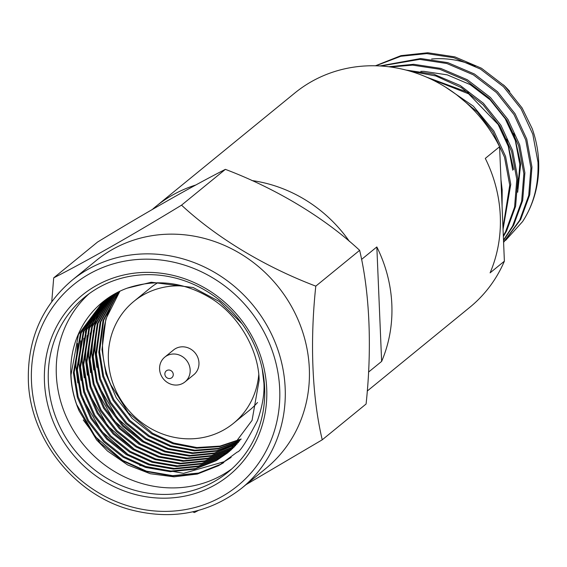 <?xml version="1.0" encoding="UTF-8"?>
<svg xmlns="http://www.w3.org/2000/svg" width="567" height="567" viewBox="0 0 567 567"><rect width="100%" height="100%" fill="white"/><g stroke="black" fill="none" stroke-linecap="round" stroke-linejoin="round"><path stroke-width="0.85" d="M500.292 216.02A138.334 128.312 50.8 0 1 490.094 272.855L504.382 261.189L499.584 146.733L485.295 158.399A138.334 128.312 50.8 0 1 500.292 216.02M368.522 372.108L381.634 361.406A138.334 128.312 -129.2 0 0 391.84 304.578A138.334 128.312 -129.2 0 0 376.835 246.95L361.54 259.445M367.232 391.06L469.774 307.335A138.334 128.312 -129.2 0 0 504.382 261.189M499.584 146.733A138.334 128.312 -129.2 0 0 294.797 93.031L155.805 206.516A138.334 128.312 -129.2 0 0 152.296 209.499M349.428 241.436A138.334 128.312 -129.2 0 0 251.911 180.547M195.87 184.97A138.334 128.312 -129.2 0 0 155.805 206.516M381.634 361.406L376.835 246.95M502.086 206.388L502.178 189.782L500.966 179.675M517.671 192.27L520.704 163.75L513.83 133.238M517.891 188.563L519.819 164.48L515.311 140.488L505.211 118.723L490.086 99.806L470.156 84.589L447.278 74.872L423.903 71.357L420.806 71.343M513.645 169.519L506.77 139.007M468.937 92.705L426.136 76.97M512.752 170.242L508.252 146.258L498.145 124.485L468.64 93.831L428.872 78.182M461.871 98.474L458.951 96.61M505.601 240.38L522.583 221.591A109.8 101.847 -129.2 0 0 538.65 161.567A109.8 101.847 -129.2 0 0 532.186 128.603L522.122 107.985L504.58 85.957L481.461 68.224L454.911 56.884L427.766 52.759L400.989 55.637L375.404 65.8M522.583 221.591C533.653 204.644 538.785 184.814 537.977 162.119L532.789 134.181L521.087 108.836L503.546 86.801L480.426 69.068L453.876 57.728L426.731 53.603L400.784 56.282L375.857 65.807M503.595 242.407L520.704 219.436L529.734 194.736L531.952 167.038L526.757 139.106L515.056 113.754L497.521 91.726L474.402 73.986L447.845 62.646L420.707 58.529L379.833 65.97M503.581 242.229L519.67 220.28L528.699 195.587L530.918 167.882L525.722 139.95L514.021 114.598L496.486 92.57L473.36 74.837L446.81 63.497L419.672 59.372L380.783 66.027M503.51 240.507L513.645 225.198L522.675 200.505L524.886 172.807L519.698 144.869L507.997 119.524L490.455 97.489L467.336 79.756L440.786 68.416L413.648 64.291L388.615 66.757M503.496 240.082L512.611 226.049L521.64 201.349L523.851 173.651L518.663 145.712L506.962 120.367L489.42 98.332L466.301 80.599L439.751 69.259L412.613 65.134L390.465 66.998M503.347 236.595L506.579 230.967L515.609 206.268L517.827 178.57L512.639 150.638L500.937 125.286L483.396 103.258L460.276 85.518L433.727 74.178L405.901 70.046M503.312 235.787L505.544 231.811L514.574 207.118L516.792 179.413L511.604 151.481L499.903 126.129L483.155 104.895L461.191 87.538L435.874 75.978L409.693 71.081M503.042 229.33L510.768 184.339L505.573 156.4L493.871 131.055L473.317 106.149L445.811 87.311M502.979 227.799L509.733 185.182L504.538 157.243L492.836 131.898L477.364 111.954L457.25 95.277M509.74 91.379A92.237 85.553 -129.2 0 0 503.51 84.915M475.224 66.197A92.237 85.553 -129.2 0 0 431.615 59.018M182.985 286.002A78.728 73.03 -129.2 0 0 133.883 301.361A78.728 73.03 -129.2 0 0 108.389 359.967A78.728 73.03 -129.2 0 0 154.104 430.31A78.728 73.03 -129.2 0 0 233.469 423.329L249.487 410.253A78.728 73.03 -129.2 0 0 257.538 402.485M233.469 423.329A78.728 73.03 -129.2 0 0 258.736 374.78M159.738 366.105A15.989 14.827 50.8 0 1 164.763 357.146A15.989 14.827 50.8 0 1 182.191 356.473A15.989 14.827 50.8 0 1 190.009 372.958A15.989 14.827 50.8 0 1 184.984 381.917A15.989 14.827 50.8 0 1 167.548 382.59A15.989 14.827 50.8 0 1 159.738 366.105M184.984 381.917L193.786 374.73A15.989 14.827 -129.2 0 0 198.811 365.772A15.989 14.827 -129.2 0 0 191.001 349.286A15.989 14.827 -129.2 0 0 173.566 349.959L164.763 357.146M164.905 373.334A4.394 4.075 50.8 0 1 169.682 370.116A4.394 4.075 50.8 0 1 173.219 375.219A4.394 4.075 50.8 0 1 168.434 378.444A4.394 4.075 50.8 0 1 164.905 373.334M225.382 169.356C192.787 185.919 146.91 211.98 97.552 242.059L53.702 277.865C86.297 261.302 132.175 235.241 181.532 205.162L225.382 169.356C276.816 188.861 325.011 218.125 359.648 250.331C369.769 293.026 372.072 348.244 366.091 404.009L322.24 439.808L246.007 484.672M241.719 488.18L265.873 468.455A134.181 124.464 -129.2 0 0 309.327 368.571A134.181 124.464 -129.2 0 0 175.55 234.206A134.181 124.464 -129.2 0 0 96.149 260.586L71.995 280.304C42.043 305.904 27.492 339.3 28.35 380.507C29.803 438.482 74.157 494.672 130.311 509.698C172.063 520.57 209.202 513.397 241.719 488.18A134.181 124.464 -129.2 0 0 285.18 388.289A134.181 124.464 -129.2 0 0 207.26 268.404A134.181 124.464 -129.2 0 0 71.995 280.304M51.76 301.616L53.702 277.865M198.5 510.406L194.41 512.518L192.709 511.838M264.647 387.956A113.095 104.909 -129.2 0 0 198.967 286.909A113.095 104.909 -129.2 0 0 84.958 296.938A113.095 104.909 -129.2 0 0 48.33 381.13A113.095 104.909 -129.2 0 0 114.002 482.177A113.095 104.909 -129.2 0 0 228.012 472.148A113.095 104.909 -129.2 0 0 264.647 387.956M89.047 293.777A113.095 104.909 -129.2 0 0 56.324 374.603A113.095 104.909 -129.2 0 0 119.566 474.381A113.095 104.909 -129.2 0 0 231.924 468.781M266.717 388.785A116.2 107.787 -129.2 0 0 150.857 272.422A116.2 107.787 -129.2 0 0 44.46 381.775A116.2 107.787 -129.2 0 0 160.319 498.138A116.2 107.787 -129.2 0 0 266.717 388.785M239.543 441.062L218.132 448.908L194.318 450.871L170.369 446.477L148.568 436.491L128.978 420.976L113.095 400.373L102.783 376.601L98.814 352.199L102.988 320.603L117.986 292.125M239.876 440.658L218.522 448.355L194.821 450.205L171.028 445.782L149.369 435.839L129.772 420.324L113.889 399.728L103.577 375.949L99.608 351.554L103.697 320.213L118.453 291.892M238.197 442.657L216.58 451.134L192.284 453.515L167.74 449.248L145.393 439.085L125.803 423.57L109.913 402.967L99.608 379.195L95.639 354.793L100.132 322.176L116.129 293.089M238.537 442.267L216.97 450.581L192.794 452.856L168.399 448.554L146.187 438.433L126.597 422.918L110.707 402.322L100.402 378.543L96.433 354.148L100.848 321.787L116.589 292.848M236.822 444.216L213.695 453.657L189.321 456.116L164.664 451.871L142.218 441.679L122.621 426.164L106.738 405.561L96.433 381.789L92.456 357.387L97.29 323.757L114.314 294.089M237.169 443.826L214.489 453.005L190.115 455.471L165.458 451.226L143.012 441.034L123.422 425.512L107.532 404.916L97.226 381.137L93.25 356.742L97.999 323.367L114.761 293.841M235.411 445.726L232.172 447.661L210.513 456.251L186.139 458.71L161.482 454.465L139.035 444.273L119.446 428.758L103.555 408.155L93.25 384.383L89.281 359.981L94.462 325.345L112.521 295.131M235.766 445.35L232.973 447.016L211.314 455.599L186.933 458.065L162.275 453.82L139.829 443.628L120.239 428.106L104.356 407.51L94.044 383.739L90.075 359.336L95.171 324.948L112.968 294.868M233.965 447.2L228.997 450.255L207.338 458.845L182.964 461.304L158.306 457.059L135.86 446.867L116.27 431.352L100.38 410.756L90.075 386.978L86.106 362.575L91.648 326.939L110.771 296.215M234.334 446.839L229.791 449.61L208.132 458.193L183.758 460.659L159.1 456.414L136.654 446.222L117.064 430.707L101.174 410.104L90.869 386.333L86.9 361.93L92.35 326.542L111.203 295.939M232.491 448.639L225.822 452.849L204.163 461.439L179.782 463.898L155.131 459.653L132.685 449.461L113.088 433.946L97.205 413.35L86.893 389.572L82.924 365.176L88.842 328.534L109.048 297.335M232.86 448.284L226.616 452.204L204.956 460.787L180.582 463.253L155.925 459.008L133.479 448.816L113.882 433.301L97.999 412.698L87.694 388.927L83.718 364.524L89.536 328.13L109.474 297.051M230.982 450.035L222.64 455.443L200.98 464.033L176.606 466.492L151.949 462.247L129.503 452.055L109.913 436.54L94.023 415.944L83.718 392.166L79.749 367.77L86.049 330.129L107.354 298.497M231.364 449.688L223.433 454.798L201.774 463.381L177.4 465.847L152.743 461.602L130.297 451.41L110.707 435.895L94.817 415.292L84.511 391.521L80.542 367.118L86.744 329.732L107.773 298.199M229.444 451.389L219.464 458.037L197.805 466.627L173.431 469.093L148.774 464.841L126.328 454.649L106.738 439.134L90.848 418.538L80.542 394.76L76.566 370.364L83.264 331.73L105.696 299.695M229.833 451.056L220.258 457.392L198.599 465.982L174.225 468.441L149.568 464.196L127.121 454.004L107.532 438.489L91.641 417.886L81.336 394.115L77.367 369.712L83.959 331.334L106.107 299.39M242.017 323.743L219.401 301.538L193.156 287.526L151.269 282.238L127.043 288.206C155.06 278.851 182.149 281.693 208.323 296.739C236.878 312.686 258.566 348.301 259.14 380.166L252.067 420.374L227.87 452.707L216.289 460.638L194.63 469.221L170.249 471.687L145.591 467.442L123.145 457.25L103.555 441.728L87.672 421.132L77.36 397.354L73.391 372.958L80.5 333.332L104.066 300.928M228.267 452.381L217.083 459.986L195.424 468.576L171.043 471.035L146.392 466.79L123.946 456.598L104.349 441.083L88.466 420.48L78.154 396.709L74.185 372.306L81.187 332.935L104.47 300.616M127.043 288.206A97.942 90.848 -129.2 0 0 102.542 302.147A97.942 90.848 -129.2 0 0 70.818 375.056A97.942 90.848 -129.2 0 0 79.096 410.834C74.1 398.835 71.399 386.857 71.01 374.9L78.43 334.537L102.861 301.885M240.855 439.425L219.684 446.661L196.345 448.206L172.999 443.706L151.75 433.897L132.161 418.382L116.27 397.779L105.965 374.007L101.989 349.605L105.852 319.037L119.871 291.204M120.027 291.133A97.942 90.848 -129.2 0 0 102.599 349.109A97.942 90.848 -129.2 0 0 110.877 384.887L128.333 412.755L152.544 433.245L173.658 443.011L196.855 447.54L220.067 446.094L241.181 439.014M181.532 205.162C216.169 237.367 264.364 266.632 315.798 286.137L359.648 250.331M315.798 286.137C309.816 341.972 312.133 397.162 322.24 439.808M79.096 410.834L96.674 440.006L107.496 451.027L127.688 464.954L150.312 473.736L174.034 476.833L197.309 474.055L218.812 465.578L237.297 452.012C239.919 451.934 246.652 441.466 257.482 420.608C262.486 406.015 264.619 393.441 263.896 382.888L262.188 368.756M223.845 462.573L221.52 463.941L198.542 473.055L172.68 475.67L146.52 471.177L122.699 460.376L95.341 436.689L76.588 404.335M128.177 454.642L101.344 431.069L82.945 399.147M134.528 449.447L107.702 425.881L89.302 393.959M140.885 444.259L114.059 420.693L95.653 388.764M144.068 441.665L117.234 418.099L98.835 386.17M220.669 464.522L197.741 473.473L171.992 475.989L145.981 471.461L122.302 460.695L100.55 443.259L83.257 419.963M231.116 457.385L224.305 461.666L183.538 473.353L139.666 465.379M77.849 382.966L75.85 366.126L77.559 343.404M81.024 380.365L79.026 363.532L80.741 340.81M84.2 377.771L82.208 360.938L83.916 338.215M85.263 332.198L88.813 321.184M87.382 375.177L85.383 358.344L87.091 335.621M88.445 329.597L91.996 318.59M90.557 372.583L88.565 355.75L90.273 333.027M91.62 327.003L95.171 315.996M96.106 313.686L98.268 308.923M93.739 369.989L91.741 353.156L93.449 330.433M94.795 324.409L98.346 313.402M99.289 311.092L101.45 306.329M96.914 367.395L94.916 350.562L96.624 327.839M157.839 282.699A78.728 73.03 -129.2 0 0 149.901 288.284L133.883 301.361M31.468 381.364A129.786 120.388 -129.2 0 0 160.872 511.328A129.786 120.388 -129.2 0 0 279.708 389.196A129.786 120.388 -129.2 0 0 150.305 259.225A129.786 120.388 -129.2 0 0 31.468 381.364"/></g></svg>
